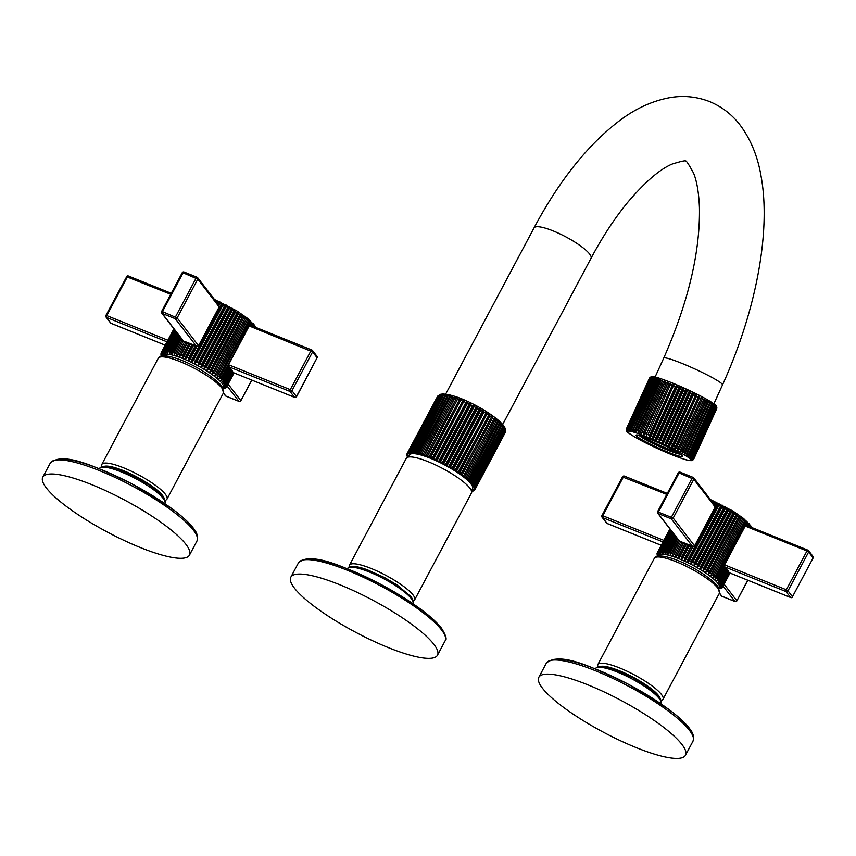 <?xml version="1.0" encoding="UTF-8"?>
<svg xmlns="http://www.w3.org/2000/svg" width="856" height="856" viewBox="0 0 856 856"><rect width="100%" height="100%" fill="white"/><g stroke="black" fill="none" stroke-linecap="round" stroke-linejoin="round"><path stroke-width="1.28" d="M650.271 439.246A25.509 2.408 -155.5 0 0 636.051 435.158A25.509 2.408 -155.5 0 0 668.236 452.225A25.509 2.408 24.5 0 0 682.457 456.323A25.509 2.408 24.5 0 0 650.271 439.246M688.502 454.45L686.405 455.595L710.865 401.967L711.379 404.3L688.502 454.45A36.915 3.488 24.5 0 1 689.337 454.996L688.063 456.655L690.139 455.52A36.915 3.488 24.5 0 1 690.835 456.002L689.444 457.607L691.488 456.473A36.915 3.488 24.5 0 1 692.033 456.89L690.535 458.442L692.536 457.297A36.915 3.488 24.5 0 1 692.932 457.66L691.327 459.148L693.264 457.992A36.915 3.488 24.5 0 1 693.51 458.292L691.808 459.726L693.681 458.559A36.915 3.488 24.5 0 1 693.767 458.784L691.98 460.164L693.777 458.976A36.915 3.488 24.5 0 1 693.756 459.051L693.36 459.661M686.587 453.284L684.49 454.44L708.95 400.801L709.463 403.133L686.587 453.284A36.915 3.488 24.5 0 1 687.561 453.873M684.426 452.032L682.328 453.188L706.788 399.559L707.302 401.881L684.426 452.032A36.915 3.488 24.5 0 1 685.517 452.653M682.029 450.684L679.953 451.872L680.723 449.978L704.413 398.243L704.905 400.533L682.029 450.684A36.915 3.488 24.5 0 1 683.238 451.358M679.418 449.282L677.374 450.502L678.016 448.544L701.834 396.863L702.295 399.131L679.418 449.282A36.915 3.488 24.5 0 1 680.723 449.978M676.625 447.816L674.624 449.068L675.138 447.057L699.085 395.44L699.502 397.666L676.625 447.816A36.915 3.488 24.5 0 1 678.016 448.544M673.672 446.318L671.725 447.613L672.12 445.548L696.185 393.974L696.549 396.168L673.672 446.318A36.915 3.488 24.5 0 1 675.138 447.057M670.59 444.799L668.707 446.126L668.985 444.018L691.851 393.867L693.167 392.497L693.467 394.648L670.59 444.799A36.915 3.488 24.5 0 1 672.12 445.548M667.413 443.258L665.604 444.639L665.765 442.477L688.631 392.326L690.064 391.01L690.278 393.107L667.413 443.258A36.915 3.488 24.5 0 1 668.985 444.018M664.16 441.728L662.437 443.151L662.48 440.958L685.356 390.807L686.897 389.523L687.036 391.577L664.16 441.728A36.915 3.488 24.5 0 1 665.765 442.477M660.864 440.219L659.238 441.696L659.184 439.46L682.061 389.309L683.698 388.068L683.741 390.069L660.864 440.219A36.915 3.488 24.5 0 1 662.48 440.958M657.568 438.743L656.038 440.273L655.899 438.005L678.776 387.854L680.499 386.645L680.445 388.592L657.568 438.743A36.915 3.488 24.5 0 1 659.184 439.46M654.294 437.32L652.882 438.903L652.647 436.614L675.523 386.463L677.342 385.275L677.171 387.158L654.294 437.32A36.915 3.488 24.5 0 1 655.899 438.005M651.084 435.95L649.779 437.598L649.479 435.276L672.345 385.125L674.239 383.97L651.084 435.95A36.915 3.488 24.5 0 1 652.647 436.614M647.949 434.655L671.232 382.728L647.949 434.655A36.915 3.488 24.5 0 1 649.479 435.276M691.477 460.614L693.702 459.126M693.542 459.244L691.83 460.464M711.379 404.3A36.915 3.488 24.5 0 1 712.213 404.845L689.337 454.996M712.213 404.845L712.524 403.026L713.016 405.37L690.139 455.52M679.953 451.872L704.413 398.243M677.374 450.502L701.834 396.863M674.624 449.068L699.085 395.44M671.725 447.613L696.185 393.974M668.707 446.126L693.167 392.497M665.604 444.639L690.064 391.01M662.437 443.151L686.897 389.523M659.238 441.696L683.698 388.068M656.038 440.273L680.499 386.645M652.882 438.903L677.342 385.275M649.779 437.598L674.239 383.97M651.373 376.843L649.661 378.063A36.915 3.488 24.5 0 1 649.897 377.988L651.833 376.694L650.218 377.945A36.915 3.488 24.5 0 1 650.603 377.945L652.593 376.683L651.084 377.978A36.915 3.488 24.5 0 1 651.619 378.042L653.663 376.822L652.261 378.159A36.915 3.488 24.5 0 1 652.946 378.299L655.022 377.1L653.727 378.48A36.915 3.488 24.5 0 1 654.562 378.694L656.648 377.528L655.482 378.951A36.915 3.488 24.5 0 1 656.445 379.24L658.542 378.085L657.504 379.572A36.915 3.488 24.5 0 1 658.585 379.925L660.682 378.78L659.773 380.321A36.915 3.488 24.5 0 1 660.971 380.738L663.047 379.604L662.266 381.198A36.915 3.488 24.5 0 1 663.561 381.669L665.604 380.535L664.952 382.193A36.915 3.488 24.5 0 1 666.332 382.718L668.343 381.583L667.819 383.295A36.915 3.488 24.5 0 1 669.274 383.873L646.398 434.024L646.772 436.357M669.274 383.873L671.232 382.728M667.819 383.295L643.883 435.212L643.466 432.869L666.332 382.718M664.952 382.193L641.144 434.174L640.684 431.82L663.561 381.669M662.266 381.198L638.587 433.232L638.095 430.889L660.971 380.738M659.773 380.321L636.222 432.408L635.719 430.076L658.585 379.925M657.504 379.572L634.082 431.713L633.568 429.391L656.445 379.24M655.482 378.951L632.188 431.156L631.685 428.845L654.562 378.694M653.727 378.48L630.861 428.631L630.562 430.729L630.07 428.449L652.946 378.299M652.261 378.159L629.385 428.31L629.203 430.45L628.753 428.193L651.619 378.042M651.084 377.978L628.208 428.128L628.133 430.311L627.726 428.096L650.603 377.945M650.218 377.945L627.341 428.096L627.373 430.322L627.02 428.139L649.897 377.988M649.661 378.063L626.795 428.214L626.913 430.482L626.635 428.342L650.271 377.282M626.849 431.082L626.581 428.417A36.915 3.488 24.5 0 1 626.635 428.342M626.774 430.782L626.571 428.685M650.528 377.1L651.758 376.704C653.845 376.854 653.492 375.656 671.66 382.696L700.197 395.804C712.096 402.331 717.478 405.798 716.322 406.172L716.814 407.392M643.883 435.212L668.343 381.583M641.144 434.174L665.604 380.535M713.016 405.37A36.915 3.488 24.5 0 1 713.711 405.851L713.904 403.968L714.364 406.322L691.488 456.473M714.364 406.322A36.915 3.488 24.5 0 1 714.91 406.739L714.995 404.802L715.402 407.146L692.536 457.297M715.402 407.146A36.915 3.488 24.5 0 1 715.809 407.51L715.787 405.519L716.14 407.841L693.264 457.992M716.14 407.841A36.915 3.488 24.5 0 1 716.386 408.141L716.269 406.097L716.558 408.408L693.681 458.559M716.558 408.408A36.915 3.488 24.5 0 1 716.643 408.633L716.44 406.536M716.847 407.724L693.777 458.976M472.876 484.475L503.317 427.24L503.542 425.56L503.852 427.936L473.411 485.181L472.876 484.475A38.392 8.399 -152 0 0 472.234 483.726L471.549 482.966A38.392 8.399 -152 0 0 470.757 482.153L469.933 481.34A38.392 8.399 -152 0 0 468.992 480.484L468.029 479.628A38.392 8.399 -152 0 0 466.959 478.729L465.867 477.841A38.392 8.399 -152 0 0 464.669 476.91L463.471 476A38.392 8.399 -152 0 0 462.154 475.037L460.849 474.106A38.392 8.399 -152 0 0 459.437 473.143L458.046 472.202A38.392 8.399 -152 0 0 456.537 471.228L455.06 470.286A38.392 8.399 -152 0 0 453.498 469.323L451.957 468.393A38.392 8.399 -152 0 0 450.32 467.44L448.737 466.531A38.392 8.399 -152 0 0 447.067 465.6L445.441 464.722A38.392 8.399 -152 0 0 443.74 463.813L442.103 462.968A38.392 8.399 -152 0 0 440.401 462.112L438.754 461.309A38.392 8.399 -152 0 0 437.052 460.507L435.426 459.758A38.392 8.399 -152 0 0 433.746 459.009L432.152 458.313A38.392 8.399 -152 0 0 430.515 457.628L428.963 456.997A38.392 8.399 -152 0 0 427.379 456.387L425.892 455.831A38.392 8.399 -152 0 0 424.373 455.296L422.96 454.814A38.392 8.399 -152 0 0 421.526 454.365L420.2 453.969A38.392 8.399 -152 0 0 418.873 453.594L417.642 453.284A38.392 8.399 -152 0 0 416.423 453.006L415.31 452.781A38.392 8.399 -152 0 0 414.208 452.599L413.223 452.471A38.392 8.399 -152 0 0 412.26 452.375L411.394 452.332A38.392 8.399 -152 0 0 410.58 452.343L411.105 452.92L409.864 452.396A38.392 8.399 -152 0 0 409.189 452.492L409.821 453.113L408.622 452.642A38.392 8.399 -152 0 0 408.109 452.835L408.847 453.487L407.702 453.07A38.392 8.399 -152 0 0 407.349 453.359L408.184 454.044L407.092 453.669L437.887 395.932M407.702 453.07L438.122 395.643L407.349 453.359M440.166 394.595L438.55 395.59L408.109 452.835M408.622 452.642L439.064 395.397L441.14 394.22L439.631 395.247L409.189 452.492M439.385 394.734L440.68 394.274M409.864 452.396L440.294 395.151L442.317 394.028C459.426 394.038 494.939 414.4 503.521 425.528L505.211 428.332M440.786 394.252L442.413 394.028L441.011 395.098L410.58 452.343M411.394 452.332L441.835 395.098L443.975 394.017L442.691 395.13L412.26 452.375M413.223 452.471L443.654 395.226L445.815 394.188L414.208 452.599M415.31 452.781L445.741 395.547L447.902 394.541L416.423 453.006M417.642 453.284L448.073 396.039L450.224 395.076L418.873 453.594M420.2 453.969L450.641 396.724L452.749 395.772L421.526 454.365M422.96 454.814L453.391 397.569L455.478 396.638L424.373 455.296M425.892 455.831L456.323 398.586L458.356 397.666L427.379 456.387M428.963 456.997L459.405 399.763L461.373 398.832L430.515 457.628M432.152 458.313L462.593 401.068L464.498 400.137L433.746 459.009M435.426 459.758L465.867 402.513L467.697 401.571L467.494 403.262L437.052 460.507M438.754 461.309L469.195 404.075L470.928 403.112L470.832 404.867L440.401 462.112M442.103 462.968L472.544 405.733L474.181 404.738L474.181 406.579L443.74 463.813M445.441 464.722L475.883 407.477L477.413 406.45L477.498 408.355L447.067 465.6M448.737 466.531L479.167 409.286L480.601 408.226L480.762 410.195L450.32 467.44M451.957 468.393L482.388 411.148L483.704 410.045L483.929 412.078L453.498 469.323M455.06 470.286L486.69 411.897L486.978 413.983L456.537 471.228M458.046 472.202L489.546 413.748L489.878 415.898L459.437 473.143M460.849 474.106L492.232 415.599L492.596 417.792L462.154 475.037M463.471 476L494.725 417.418L495.11 419.665L464.669 476.91M465.867 477.841L497.004 419.205L497.4 421.484L466.959 478.729M468.029 479.628L499.037 420.927L499.433 423.239L468.992 480.484M469.933 481.34L500.814 422.564L501.199 424.908L470.757 482.153M471.549 482.966L502.322 424.116L502.675 426.481L472.234 483.726M407.092 453.669A38.392 8.399 -152 0 0 407.017 453.798A38.392 8.399 -152 0 0 406.91 454.055L407.83 454.761L406.814 454.461A38.392 8.399 -152 0 0 406.793 454.921L407.798 455.638L406.857 455.413A38.392 8.399 -152 0 0 407.007 455.959L408.087 456.687L407.231 456.515A38.392 8.399 -152 0 0 407.552 457.147L407.702 457.232M471.538 491.066L471.966 491.248A38.392 8.399 -152 0 0 472.63 491.151L471.998 490.531L473.197 491.012A38.392 8.399 -152 0 0 473.71 490.809L472.972 490.156L474.128 490.584A38.392 8.399 -152 0 0 474.481 490.295L473.635 489.611L474.738 489.974A38.392 8.399 -152 0 0 474.812 489.846A38.392 8.399 -152 0 0 474.92 489.589L473.989 488.883L475.016 489.183A38.392 8.399 -152 0 0 475.037 488.723L474.021 488.006L474.973 488.241A38.392 8.399 -152 0 0 474.812 487.685L473.732 486.957L474.588 487.128A38.392 8.399 -152 0 0 474.278 486.508L473.133 485.78L473.892 485.866A38.392 8.399 -152 0 0 473.411 485.181M471.421 490.713L472.523 488.637A35.802 7.832 -152 0 0 470.982 483.95A35.802 7.832 28 0 0 437.448 461.331A35.802 7.832 28 0 0 409.296 455.018L408.194 457.093M505.586 431.627L474.92 489.589M505.661 429.958L505.457 431.948L475.016 489.183M505.703 430.268L475.037 488.723M505.34 429.102L505.404 430.996L474.973 488.241M474.588 487.128L505.029 429.883L505.051 428.064L505.254 430.45L474.812 487.685M505.243 428.417L505.639 429.755M473.892 485.866L504.334 428.631L504.452 426.877L504.708 429.263L474.278 486.508M455.478 396.638L424.159 455.531M458.356 397.666L427.048 456.558M461.373 398.832L430.054 457.725M464.498 400.137L433.179 459.041M467.697 401.571L436.378 460.464M470.928 403.112L439.62 462.005M474.181 404.738L442.862 463.642M477.413 406.45L446.104 465.354M480.601 408.226L449.282 467.119M483.704 410.045L452.385 468.938M486.69 411.897L455.381 470.789M489.546 413.748L458.228 472.651M492.232 415.599L460.913 474.492M494.725 417.418L463.406 476.321M471.474 492.97A36.915 8.079 -152 0 0 469.88 488.145A36.915 8.079 -152 0 0 435.319 464.819A36.915 8.079 -152 0 0 406.29 458.313L349.473 565.163A36.915 8.079 28 0 1 378.502 571.68A36.915 8.079 28 0 1 413.074 594.995A36.915 8.079 28 0 1 414.657 599.821L471.474 492.97M294.389 588.061A83.053 18.179 -152 0 0 372.167 640.534A83.053 18.179 -152 0 0 437.48 655.193A83.053 18.179 -152 0 0 433.896 644.343A83.053 18.179 28 0 0 356.117 591.87A83.053 18.179 28 0 0 290.815 577.212A83.053 18.179 28 0 0 294.389 588.061M716.643 408.633L693.767 458.784M716.386 408.141L693.51 458.292M715.809 407.51L692.932 457.66M714.91 406.739L692.033 456.89M713.711 405.851L690.835 456.002M639.175 435.351A22.887 2.161 -155.5 0 0 639.218 435.404A22.887 2.161 -155.5 0 0 643.37 438.411A22.887 2.161 -155.5 0 0 647.264 440.605A22.887 2.161 -155.5 0 0 657.215 445.559A22.887 2.161 -155.5 0 0 662.683 448.03A22.887 2.161 -155.5 0 0 672.613 452.032A22.887 2.161 -155.5 0 0 676.465 453.327A22.887 2.161 -155.5 0 0 680.263 454.087M641.037 435.875A20.672 1.947 -155.5 0 0 667.145 449.657A20.672 1.947 24.5 0 0 678.637 453.027M643.252 436.603A20.672 1.947 -155.5 0 0 667.594 448.662A20.672 1.947 24.5 0 0 676.636 451.829M710.94 501.584L712.855 500.642L712.545 502.269A36.915 8.079 28 0 1 714.097 502.964L715.916 502.023L715.723 503.713A36.915 8.079 28 0 1 717.296 504.462L719.029 503.499L718.933 505.265A36.915 8.079 28 0 1 720.517 506.057L722.154 505.061L722.154 506.902A36.915 8.079 28 0 1 723.716 507.736L725.257 506.709L725.342 508.614A36.915 8.079 28 0 1 726.883 509.481L728.317 508.411L728.477 510.379A36.915 8.079 28 0 1 729.986 511.267L731.292 510.165L731.527 512.198A36.915 8.079 28 0 1 732.971 513.086L734.17 511.931L734.448 514.028A36.915 8.079 28 0 1 735.839 514.927L736.909 513.718L737.241 515.868A36.915 8.079 28 0 1 738.546 516.767L739.488 515.494L739.852 517.687A36.915 8.079 28 0 1 741.061 518.576L741.885 517.249L742.27 519.485A36.915 8.079 28 0 1 743.372 520.352L744.067 518.961L744.463 521.24A36.915 8.079 28 0 1 745.458 522.074L746.025 520.609L746.421 522.92A36.915 8.079 28 0 1 747.277 523.722L747.737 522.181L748.112 524.525A36.915 8.079 28 0 1 748.84 525.284L749.182 523.669L749.524 526.033A36.915 8.079 28 0 1 750.124 526.74L750.348 525.06L750.659 527.435M712.213 501.841L712.855 500.642M713.679 503.745L714.097 502.964M714.46 504.762L715.916 502.023M714.878 505.297L715.723 503.713M722.239 587.676L720.527 588.65L722.496 587.355A36.915 8.079 -152 0 0 722.571 587.248A36.915 8.079 -152 0 0 722.667 587.013L720.859 587.954L722.764 586.606A36.915 8.079 -152 0 0 722.785 586.178L720.891 587.109L722.721 585.686A36.915 8.079 -152 0 0 722.582 585.183L720.624 586.114L722.357 584.616A36.915 8.079 -152 0 0 722.057 584.049L720.035 584.969L721.683 583.407A36.915 8.079 -152 0 0 721.234 582.765L719.158 583.706L720.698 582.069A36.915 8.079 -152 0 0 720.11 581.374L717.991 582.315L719.425 580.614A36.915 8.079 -152 0 0 718.687 579.865L716.547 580.828L717.863 579.052A36.915 8.079 -152 0 0 716.996 578.26L714.846 579.255L716.033 577.404A36.915 8.079 -152 0 0 715.038 576.57L712.888 577.597L713.947 575.692A36.915 8.079 -152 0 0 712.845 574.825L710.694 575.885L711.636 573.916A36.915 8.079 -152 0 0 710.427 573.028L708.308 574.141L709.121 572.097A36.915 8.079 -152 0 0 707.816 571.198L705.729 572.364L706.414 570.267A36.915 8.079 -152 0 0 705.034 569.358L702.99 570.577L703.557 568.427A36.915 8.079 -152 0 0 702.102 567.528L700.112 568.801L700.561 566.597A36.915 8.079 -152 0 0 699.052 565.72L697.137 567.057L697.469 564.81A36.915 8.079 -152 0 0 695.917 563.943L694.077 565.356L694.302 563.066A36.915 8.079 -152 0 0 692.729 562.232L690.974 563.708L691.092 561.386A36.915 8.079 -152 0 0 689.508 560.594L687.85 562.146L687.871 559.792A36.915 8.079 -152 0 0 686.298 559.054L692.911 546.61L694.591 545.861L715.22 507.062L714.856 505.34M687.871 559.792L717.296 504.462M686.298 559.054L684.736 560.659L692.675 546.631L671.265 518.832A1.477 1.295 -37.6 0 0 673.18 518.062L657.686 511.813M684.736 560.659L684.672 558.294A36.915 8.079 -152 0 0 683.12 557.609L681.665 559.289L681.526 556.914A36.915 8.079 -152 0 0 680.006 556.282L678.669 558.037L678.455 555.651A36.915 8.079 -152 0 0 676.989 555.084L675.769 556.914L675.502 554.528A36.915 8.079 -152 0 0 674.1 554.035L680.691 541.634A36.915 8.079 28 0 1 682.093 542.126L683.58 542.683A36.915 8.079 28 0 1 685.046 543.25L686.598 543.881A36.915 8.079 28 0 1 688.117 544.512L689.711 545.197A36.915 8.079 28 0 1 691.263 545.893L692.215 546.61M680.477 541.869L679.3 541.12L672.688 553.554A36.915 8.079 -152 0 0 671.361 553.137L670.387 555.095L670.034 552.741L677.449 538.788M680.006 556.282L686.598 543.881M681.526 556.914L688.117 544.512M681.665 559.289L689.144 545.229M683.12 557.609L689.711 545.197M684.672 558.294L691.263 545.893M673.009 555.929L672.688 553.554M670.034 552.741A36.915 8.079 -152 0 0 668.803 552.398L667.958 554.421L667.573 552.088L675.791 536.637M667.573 552.088A36.915 8.079 -152 0 0 666.45 551.831L665.733 553.918L665.337 551.606L674.314 534.711M665.337 551.606A36.915 8.079 -152 0 0 664.32 551.435L663.721 553.575L663.325 551.307L673.03 533.053M663.325 551.307A36.915 8.079 -152 0 0 662.437 551.221L661.966 553.415L661.581 551.178L671.96 531.662M661.581 551.178A36.915 8.079 -152 0 0 660.821 551.189L660.457 553.425L660.104 551.232L671.104 530.549M660.104 551.232A36.915 8.079 -152 0 0 659.484 551.328L659.238 553.607L658.917 551.467L670.473 529.736M658.917 551.467A36.915 8.079 -152 0 0 658.446 551.649L658.307 553.96L658.029 551.885L670.077 529.222M658.029 551.885A36.915 8.079 -152 0 0 657.708 552.152L657.665 554.495L657.451 552.473L669.927 529.008L657.387 552.591A36.915 8.079 -152 0 0 657.28 552.826L657.387 552.591A36.915 8.079 -152 0 1 657.451 552.473M657.28 552.826L657.322 555.18L657.183 553.233M657.312 556.507L657.044 553.543M657.29 556.036L657.226 554.142M687.85 562.146L719.029 503.499M689.508 560.594L718.933 505.265M691.092 561.386L720.517 506.057M690.974 563.708L722.154 505.061M692.729 562.232L722.154 506.902M694.302 563.066L723.716 507.736M694.077 565.356L725.257 506.709M695.917 563.943L725.342 508.614M697.469 564.81L726.883 509.481M697.137 567.057L728.317 508.411M699.052 565.72L728.477 510.379M700.561 566.597L729.986 511.267M700.112 568.801L731.292 510.165M702.102 567.528L731.527 512.198M703.557 568.427L732.971 513.086M702.99 570.577L734.17 511.931M705.034 569.358L734.448 514.028M706.414 570.267L735.839 514.927M705.729 572.364L736.909 513.718M707.816 571.198L737.241 515.868M709.121 572.097L738.546 516.767M708.308 574.141L739.488 515.494M710.427 573.028L739.852 517.687M711.636 573.916L741.061 518.576M710.694 575.885L741.885 517.249M712.845 574.825L742.27 519.485M713.947 575.692L743.372 520.352M715.038 576.57L744.463 521.24M716.033 577.404L745.458 522.074M716.996 578.26L746.421 522.92M807.775 550.151L746.304 525.349L745.202 526.066L806.951 550.975L786.322 589.773L724.572 564.864L724.476 566.619L717.863 579.052M813.061 556.496A1.477 1.295 142.4 0 1 813.136 557.898L813.2 558.091A1.477 1.477 0 0 0 813.061 556.496L808.556 550.633A1.477 1.477 0 0 0 807.936 550.173A1.477 0.631 112 0 0 806.951 550.975L808.62 552.034A1.477 1.295 142.4 0 0 808.064 550.269A1.477 0.631 112 0 0 807.936 550.173L746.411 525.349L747.277 523.722M724.572 564.864L745.202 526.066M748.39 526.14L748.84 525.284M747.448 525.766L748.112 524.525M751.097 528.077L751.226 526.322L751.675 527.467M710.437 499.54L733.185 511.214L743.543 518.458L751.226 526.322M667.273 493.463L624.527 476.214A1.477 0.631 112 0 0 624.409 476.118A1.477 0.631 112 0 0 623.425 476.931L602.795 515.729L601.982 515.783M657.708 552.152L669.97 529.083M658.446 551.649L670.259 529.436M659.484 551.328L670.772 530.11M660.821 551.189L671.511 531.073M662.437 551.221L672.484 532.336M664.32 551.435L673.661 533.866M666.45 551.831L675.042 535.663M668.803 552.398L676.615 537.696M671.361 553.137L678.359 539.965M692.975 477.38L680.231 472.245A1.477 0.631 112 0 0 680.103 472.138A1.477 0.631 112 0 0 679.118 472.951L693.809 479.264A1.477 1.295 142.4 0 0 693.253 477.498A1.477 0.631 112 0 0 693.125 477.391A1.477 0.631 112 0 0 692.14 478.204L671.511 517.003A1.477 0.631 -68 0 0 671.265 518.832L658.243 513.579A1.477 1.295 142.4 0 1 657.75 513.215L679.3 541.12M679.653 541.377L658.243 513.579A1.477 0.631 -68 0 1 658.499 511.749L679.118 472.951L678.252 472.822L657.622 511.62A1.477 1.477 0 0 0 657.75 513.215M674.1 554.035L680.691 541.634M675.502 554.528L682.093 542.126M675.769 556.914L683.249 542.854M676.989 555.084L683.58 542.683M678.455 555.651L685.046 543.25M678.669 558.037L686.148 543.977M721.501 588.179L722.143 587.858M727.14 569.946L727.825 570.363A36.915 8.079 28 0 1 728.274 571.005L721.683 583.407M721.234 582.765L727.825 570.363M724.304 566.929L725.289 567.464A36.915 8.079 28 0 1 726.016 568.213L719.425 580.614M728.114 571.294L728.659 571.637A36.915 8.079 28 0 1 728.948 572.215L722.357 584.616M725.867 568.491L726.701 568.973A36.915 8.079 28 0 1 727.29 569.668L720.698 582.069M718.687 579.865L725.289 567.464M720.11 581.374L726.701 568.973M728.831 572.546L790.591 597.467L786.076 591.603A1.477 0.631 -68 0 1 786.322 589.773L787.991 590.833A1.477 1.295 -37.6 0 1 786.076 591.603L724.411 566.726M722.582 585.183L729.194 572.739L790.719 597.563A1.477 0.631 112 0 0 790.965 597.552M722.721 585.686L729.526 572.878M722.785 586.178L729.793 572.985M722.764 586.606L729.975 573.06M661.185 701.01L663.015 699.256A36.915 8.079 -152 0 0 661.421 694.43A36.915 8.079 -152 0 0 626.849 671.104A36.915 8.079 -152 0 0 597.83 664.588L654.305 558.38A36.915 8.079 28 0 1 683.334 564.885A36.915 8.079 28 0 1 717.895 588.211A36.915 8.079 28 0 1 719.489 593.037L721.865 596.193A1.477 1.295 142.4 0 1 721.373 595.819A1.477 1.477 0 0 0 721.993 596.29A1.477 0.631 112 0 0 722.154 596.3M723.138 586.178L734.887 601.447A1.477 0.631 112 0 0 735.015 601.543L721.993 596.29A1.477 0.631 112 0 1 721.865 596.193L734.887 601.447A1.477 1.295 -37.6 0 0 736.802 600.677L724.155 584.252M736.642 600.923L736.866 600.869A1.477 1.477 0 0 1 735.015 601.543A1.477 0.631 112 0 0 735.261 601.533M790.591 597.467A1.477 0.631 112 0 0 790.719 597.563A1.477 1.477 0 0 0 792.57 596.889L787.991 590.833L808.62 552.034L813.136 557.898L792.506 596.696A1.477 1.295 -37.6 0 1 790.591 597.467M722.057 584.049L728.659 571.637M663.036 541.966L602.549 517.559L607.065 523.423A1.477 0.631 112 0 0 607.182 523.519A1.477 0.631 112 0 0 607.343 523.53M661.26 545.293L607.065 523.423A1.477 1.295 142.4 0 1 606.572 523.048A1.477 1.477 0 0 0 607.182 523.519L661.239 545.326M663.882 540.371L602.795 515.729A1.477 0.631 -68 0 0 602.549 517.559A1.477 1.295 142.4 0 1 602.057 517.185L606.572 523.048M542.404 688.128A83.053 18.179 -152 0 0 620.183 740.601A83.053 18.179 -152 0 0 685.485 755.26A83.053 18.179 -152 0 0 681.911 744.41A83.053 18.179 28 0 0 604.133 691.937A83.053 18.179 28 0 0 538.831 677.278A83.053 18.179 28 0 0 542.404 688.128M254.05 326.692L254.318 324.927L254.628 327.302M255.077 327.944L255.195 326.2L255.644 327.334M214.407 299.407L237.123 311.06L247.48 318.293L255.195 326.2M223.437 392.947L225.845 396.06A1.477 1.295 142.4 0 1 225.353 395.686A1.477 1.477 0 0 0 225.963 396.157A1.477 0.631 112 0 0 226.123 396.178M225.481 388.046L226.112 387.725M226.219 387.554L224.497 388.517L226.476 387.233A36.915 8.079 -152 0 0 226.54 387.115A36.915 8.079 -152 0 0 226.647 386.88L224.839 387.832L226.744 386.473L233.945 372.927M226.647 386.88L234.041 372.97L226.476 387.233M226.744 386.473A36.915 8.079 -152 0 0 226.754 386.045L224.871 386.976L226.69 385.553L233.506 372.745M226.69 385.553A36.915 8.079 -152 0 0 226.551 385.05L224.593 385.981L226.326 384.494L232.918 372.082A36.915 8.079 28 0 0 232.629 371.515L232.094 371.172M226.326 384.494A36.915 8.079 -152 0 0 226.038 383.916L224.015 384.836L225.652 383.285L232.244 370.873A36.915 8.079 28 0 0 231.805 370.231L231.12 369.824M225.652 383.285A36.915 8.079 -152 0 0 225.203 382.643L223.138 383.574L231.27 369.535A36.915 8.079 28 0 0 230.671 368.84L229.847 368.358M214.92 301.451L216.825 300.52L216.514 302.136A36.915 8.079 28 0 1 218.066 302.831L219.896 301.89L219.692 303.58A36.915 8.079 28 0 1 221.265 304.329L222.999 303.366L222.902 305.132A36.915 8.079 28 0 1 224.486 305.924L226.123 304.939L226.123 306.769A36.915 8.079 28 0 1 227.696 307.604L229.226 306.576L229.312 308.481A36.915 8.079 28 0 1 230.863 309.348L232.286 308.278L232.447 310.257A36.915 8.079 28 0 1 233.956 311.135L235.272 310.033L235.496 312.065A36.915 8.079 28 0 1 236.952 312.964L238.139 311.809L238.428 313.895A36.915 8.079 28 0 1 239.808 314.794L240.878 313.585L241.21 315.736A36.915 8.079 28 0 1 242.516 316.634L243.457 315.361L243.821 317.565A36.915 8.079 28 0 1 245.03 318.443L245.854 317.116L246.239 319.352A36.915 8.079 28 0 1 247.341 320.219L248.037 318.828L248.433 321.107A36.915 8.079 28 0 1 249.428 321.942L249.995 320.476L250.391 322.787A36.915 8.079 28 0 1 251.257 323.589L251.707 322.059L252.081 324.392A36.915 8.079 28 0 1 252.82 325.152L253.151 323.547L253.504 325.901A36.915 8.079 28 0 1 254.093 326.607M252.359 326.008L252.82 325.152M251.429 325.633L252.081 324.392M311.755 350.018L250.273 325.216L251.257 323.589M317.041 356.364A1.477 1.295 142.4 0 1 317.105 357.765L317.169 357.958A1.477 1.477 0 0 0 317.041 356.364L312.526 350.511A1.477 1.477 0 0 0 311.905 350.04L250.391 325.216L249.182 325.933L312.601 351.902A1.477 1.295 142.4 0 0 312.033 350.136A1.477 0.631 112 0 0 311.905 350.04A1.477 0.631 112 0 0 310.921 350.853L290.302 389.651L228.552 364.731L228.445 366.486L221.832 378.93A36.915 8.079 -152 0 0 220.966 378.127L250.391 322.787M228.552 364.731L249.182 325.933M226.551 385.05L233.26 372.606M226.754 386.045L233.763 372.852M240.622 400.79L240.846 400.736A1.477 1.477 0 0 1 238.984 401.411A1.477 0.631 112 0 1 238.867 401.314L225.845 396.06A1.477 0.631 112 0 0 225.963 396.157L238.984 401.411A1.477 0.631 112 0 0 239.231 401.4M227.108 386.045L238.867 401.314A1.477 1.295 -37.6 0 0 240.782 400.544L228.135 384.119M232.757 372.392L294.689 397.43A1.477 0.631 112 0 0 294.935 397.43M229.258 367.331A36.915 8.079 28 0 1 229.986 368.08L223.395 380.481A36.915 8.079 -152 0 0 222.667 379.732L229.258 367.331L228.285 366.796M224.668 381.937A36.915 8.079 -152 0 0 224.079 381.241L221.971 382.183L223.395 380.481M224.079 381.241L230.671 368.84M225.203 382.643L231.805 370.231M226.038 383.916L232.629 371.515M222.667 379.732L220.527 380.695L221.832 378.93M220.966 378.127L218.815 379.122L249.428 321.942M220.003 377.282A36.915 8.079 -152 0 0 219.018 376.437L216.857 377.464L247.341 320.219M217.927 375.559A36.915 8.079 -152 0 0 216.814 374.693L214.674 375.763L215.616 373.783L245.03 318.443M215.616 373.783A36.915 8.079 -152 0 0 214.407 372.895L212.277 374.008L213.091 371.964L242.516 316.634M213.091 371.964A36.915 8.079 -152 0 0 211.785 371.065L209.699 372.232L210.394 370.134L239.808 314.794M210.394 370.134A36.915 8.079 -152 0 0 209.003 369.236L206.959 370.445L207.526 368.294L236.952 312.964M207.526 368.294A36.915 8.079 -152 0 0 206.071 367.395L204.081 368.679L204.531 366.475L233.956 311.135M204.531 366.475A36.915 8.079 -152 0 0 203.022 365.587L201.107 366.924L201.438 364.677L230.863 309.348M201.438 364.677A36.915 8.079 -152 0 0 199.897 363.821L198.046 365.223L198.271 362.933L227.696 307.604M198.271 362.933A36.915 8.079 -152 0 0 196.698 362.109L194.943 363.575L195.061 361.264L224.486 305.924M195.061 361.264A36.915 8.079 -152 0 0 193.477 360.462L191.819 362.013L191.84 359.67L221.265 304.329M191.84 359.67A36.915 8.079 -152 0 0 190.267 358.921L188.716 360.536L188.641 358.172L195.243 345.77L196.655 346.498L198.56 345.728L219.19 306.93L218.826 305.207M188.641 358.172A36.915 8.079 -152 0 0 187.09 357.476L185.645 359.156L185.495 356.781L192.086 344.38L193.681 345.075A36.915 8.079 28 0 1 195.243 345.77M185.495 356.781A36.915 8.079 -152 0 0 183.976 356.15L182.649 357.904L182.424 355.518L189.026 343.117L190.578 343.748A36.915 8.079 28 0 1 192.086 344.38M182.424 355.518A36.915 8.079 -152 0 0 180.958 354.951L179.749 356.781L179.471 354.395L186.062 341.993L187.56 342.55A36.915 8.079 28 0 1 189.026 343.117M179.471 354.395A36.915 8.079 -152 0 0 178.069 353.903L176.978 355.796L176.657 353.421L183.27 340.988L161.731 313.082A1.477 1.295 142.4 0 0 162.223 313.446A1.477 0.631 -68 0 1 162.469 311.616L161.656 311.68M176.657 353.421A36.915 8.079 -152 0 0 175.33 353.004L174.367 354.962L174.003 352.608L181.429 338.655M174.003 352.608A36.915 8.079 -152 0 0 172.773 352.265L171.928 354.298L171.553 351.955L179.771 336.504M171.553 351.955A36.915 8.079 -152 0 0 170.419 351.698L169.702 353.785L169.306 351.474L178.283 334.578M169.306 351.474A36.915 8.079 -152 0 0 168.29 351.302L167.701 353.442L167.305 351.174L177.01 332.92M167.305 351.174A36.915 8.079 -152 0 0 166.406 351.088L165.936 353.282L165.55 351.046L175.929 331.529M165.55 351.046A36.915 8.079 -152 0 0 164.791 351.056L164.438 353.293L164.074 351.11L175.073 330.416M164.074 351.11A36.915 8.079 -152 0 0 163.464 351.195L163.207 353.475L162.886 351.345L174.453 329.603M162.886 351.345A36.915 8.079 -152 0 0 162.415 351.527L162.276 353.838L161.998 351.752L174.057 329.089M161.998 351.752A36.915 8.079 -152 0 0 161.677 352.019L161.634 354.363L161.42 352.34L173.896 328.886L161.356 352.458A36.915 8.079 -152 0 0 161.249 352.693L161.356 352.458A36.915 8.079 -152 0 1 161.42 352.34M161.249 352.693L161.303 355.047L161.153 353.1M160.949 355.047L161.014 353.41M167.006 341.833L106.519 317.426L111.034 323.29A1.477 0.631 112 0 0 111.162 323.386A1.477 0.631 112 0 0 111.312 323.408M165.24 345.161L111.034 323.29A1.477 1.295 142.4 0 1 110.542 322.915A1.477 1.477 0 0 0 111.162 323.386L165.219 345.193M171.243 293.33L128.507 276.081A1.477 0.631 112 0 0 128.379 275.985A1.477 0.631 112 0 0 127.394 276.798L106.765 315.596L105.951 315.661M161.677 352.019L173.95 328.95M162.415 351.527L174.228 329.314M163.464 351.195L174.742 329.977M164.791 351.056L175.491 330.94M166.406 351.088L176.454 332.203M168.29 351.302L177.631 333.733M170.419 351.698L179.022 335.531M172.773 352.265L180.584 337.574M175.33 353.004L182.339 339.843M216.183 301.719L216.825 300.52M217.649 303.613L218.066 302.831M218.43 304.629L219.896 301.89M218.847 305.175L219.692 303.58M190.267 358.921L196.88 346.477M196.655 346.498L175.245 318.7A1.477 1.295 -37.6 0 0 177.16 317.929L162.469 311.616L183.098 272.818L197.79 279.131L177.16 317.929L198.56 345.728M188.716 360.536L196.185 346.477M176.978 355.796L184.671 341.501A36.915 8.079 28 0 1 186.062 341.993M184.457 341.737L183.27 340.988M178.069 353.903L184.671 341.501M179.749 356.781L187.218 342.721M180.958 354.951L187.56 342.55M182.649 357.904L190.118 343.845M183.976 356.15L190.578 343.748M185.645 359.156L193.114 345.107M187.09 357.476L193.681 345.075M196.944 277.248L184.201 272.112A1.477 0.631 112 0 0 184.083 272.015A1.477 0.631 112 0 0 183.098 272.818L182.221 272.69L161.591 311.488A1.477 1.477 0 0 0 161.731 313.082M219.19 306.93L197.79 279.131A1.477 1.295 142.4 0 0 197.222 277.365A1.477 0.631 112 0 0 197.105 277.269A1.477 0.631 112 0 0 196.12 278.072L175.491 316.87A1.477 0.631 -68 0 0 175.245 318.7L162.223 313.446L183.633 341.244M191.819 362.013L222.999 303.366M193.477 360.462L222.902 305.132M194.943 363.575L226.123 304.939M196.698 362.109L226.123 306.769M198.046 365.223L229.226 306.576M199.897 363.821L229.312 308.481M201.107 366.924L232.286 308.278M203.022 365.587L232.447 310.257M204.081 368.679L235.272 310.033M206.071 367.395L235.496 312.065M206.959 370.445L238.139 311.809M209.003 369.236L238.428 313.895M209.699 372.232L240.878 313.585M211.785 371.065L241.21 315.736M212.277 374.008L243.457 315.361M214.407 372.895L243.821 317.565M214.674 375.763L245.854 317.116M216.814 374.693L246.239 319.352M219.018 376.437L248.433 321.107M126.581 276.863L105.898 315.468A1.477 1.477 0 0 0 106.026 317.052A1.477 1.295 142.4 0 0 106.519 317.426A1.477 0.631 -68 0 1 106.765 315.596L167.851 340.239M232.811 372.424L294.56 397.334L290.045 391.481A1.477 0.631 -68 0 1 290.302 389.651L291.971 390.7A1.477 1.295 -37.6 0 1 290.045 391.481L228.392 366.593M316.977 358.011L296.54 396.756A1.477 1.477 0 0 1 294.689 397.43A1.477 0.631 112 0 1 294.56 397.334A1.477 1.295 -37.6 0 0 296.476 396.563L291.971 390.7L312.601 351.902L317.105 357.765L296.315 396.81M185.88 544.277A83.053 18.179 -152 0 0 108.102 491.804A83.053 18.179 -152 0 0 42.8 477.145A83.053 18.179 -152 0 0 46.374 487.995A83.053 18.179 28 0 0 124.152 540.468A83.053 18.179 28 0 0 189.465 555.127A83.053 18.179 28 0 0 185.88 544.277M647.04 436.913A34.7 3.274 24.5 0 1 688.395 457.5A34.7 3.274 24.5 0 1 671.468 454.568A34.7 3.274 24.5 0 1 630.112 433.981A34.7 3.274 24.5 0 1 647.04 436.913M709.463 403.133A36.915 3.488 24.5 0 1 710.437 403.722M707.302 401.881A36.915 3.488 24.5 0 1 708.394 402.502M704.905 400.533A36.915 3.488 24.5 0 1 706.104 401.207M702.295 399.131A36.915 3.488 24.5 0 1 703.6 399.827M699.502 397.666A36.915 3.488 24.5 0 1 700.893 398.393M696.549 396.168A36.915 3.488 24.5 0 1 698.015 396.906M693.467 394.648A36.915 3.488 24.5 0 1 694.997 395.397M690.278 393.107A36.915 3.488 24.5 0 1 691.851 393.867M687.036 391.577A36.915 3.488 24.5 0 1 688.631 392.326M683.741 390.069A36.915 3.488 24.5 0 1 685.356 390.807M680.445 388.592A36.915 3.488 24.5 0 1 682.061 389.309M677.171 387.158A36.915 3.488 24.5 0 1 678.776 387.854M673.95 385.799A36.915 3.488 24.5 0 1 675.523 386.463M670.826 384.505A36.915 3.488 24.5 0 1 672.345 385.125M644.942 433.446A36.915 3.488 24.5 0 1 646.398 434.024M642.075 432.344A36.915 3.488 24.5 0 1 643.466 432.869M639.389 431.349A36.915 3.488 24.5 0 1 640.684 431.82M636.896 430.472A36.915 3.488 24.5 0 1 638.095 430.889M634.628 429.723A36.915 3.488 24.5 0 1 635.719 430.076M632.616 429.102A36.915 3.488 24.5 0 1 633.568 429.391M630.861 428.631A36.915 3.488 24.5 0 1 631.685 428.845M629.385 428.31A36.915 3.488 24.5 0 1 630.07 428.449M628.208 428.128A36.915 3.488 24.5 0 1 628.753 428.193M626.56 428.492A36.915 3.488 24.5 0 1 626.581 428.417L649.458 378.266A36.915 3.488 24.5 0 1 649.511 378.181M649.437 378.341A36.915 3.488 24.5 0 1 649.458 378.266L649.854 377.656M716.654 408.826A36.915 3.488 24.5 0 1 716.622 408.901L693.756 459.051M671.746 382.75A34.7 3.274 24.5 0 1 714.963 404.877M713.872 403.829L722.496 384.922A32.303 3.05 -155.5 0 0 681.74 363.297A32.303 3.05 -155.5 0 0 663.721 358.108L655.097 377.025M445.634 394.156L534.005 227.942A32.303 7.073 28 0 1 553.115 230.895A32.303 7.073 28 0 1 591.036 258.266C602.399 236.984 614.49 218.505 627.309 202.829C644.803 182.189 659.751 169.263 672.174 164.052C682.339 160.917 686.78 160.083 685.506 161.538C685.485 159.376 688.171 163.229 693.553 173.083C696.816 180.991 698.774 192.418 699.427 207.377C700.262 251.867 688.352 302.104 663.721 358.108M440.294 395.151A38.392 8.399 -152 0 0 439.631 395.247M441.835 395.098A38.392 8.399 -152 0 0 441.011 395.098M443.654 395.226A38.392 8.399 -152 0 0 442.691 395.13M445.741 395.547A38.392 8.399 -152 0 0 444.649 395.354M448.073 396.039A38.392 8.399 -152 0 0 446.853 395.761M450.641 396.724A38.392 8.399 -152 0 0 449.304 396.349M453.391 397.569A38.392 8.399 -152 0 0 451.968 397.12M456.323 398.586A38.392 8.399 -152 0 0 454.814 398.051M459.405 399.763A38.392 8.399 -152 0 0 457.81 399.142M462.593 401.068A38.392 8.399 -152 0 0 460.945 400.383M465.867 402.513A38.392 8.399 -152 0 0 464.187 401.764M469.195 404.075A38.392 8.399 -152 0 0 467.494 403.262M472.544 405.733A38.392 8.399 -152 0 0 470.832 404.867M475.883 407.477A38.392 8.399 -152 0 0 474.181 406.579M479.167 409.286A38.392 8.399 -152 0 0 477.498 408.355M482.388 411.148A38.392 8.399 -152 0 0 480.762 410.195M485.502 413.052A38.392 8.399 -152 0 0 483.929 412.078M488.476 414.957A38.392 8.399 -152 0 0 486.978 413.983M491.291 416.872A38.392 8.399 -152 0 0 489.878 415.898M493.901 418.755A38.392 8.399 -152 0 0 492.596 417.792M496.309 420.596A38.392 8.399 -152 0 0 495.11 419.665M498.47 422.393A38.392 8.399 -152 0 0 497.4 421.484M500.364 424.105A38.392 8.399 -152 0 0 499.433 423.239M501.99 425.721A38.392 8.399 -152 0 0 501.199 424.908M503.317 427.24A38.392 8.399 -152 0 0 502.675 426.481M505.404 430.996A38.392 8.399 -152 0 0 505.254 430.45M505.029 429.883A38.392 8.399 -152 0 0 504.708 429.263M504.334 428.631A38.392 8.399 -152 0 0 503.852 427.936M413.009 603.18C413.812 602.1 413.17 599.97 411.073 596.771L397.163 585.033L384.569 577.565L367.245 569.743C356.278 565.805 349.73 565.356 347.622 568.405A37.054 8.111 28 0 1 377.154 575.425A37.054 8.111 28 0 1 411.308 598.579A37.054 8.111 28 0 1 413.009 603.18L412.87 603.619M303.11 559.985A81.341 17.805 28 0 1 370.605 579.17A81.341 17.805 28 0 1 440.968 627.769M445.141 640.78C447.185 639.603 445.965 635.409 441.471 628.176C437.009 622.451 429.819 615.924 419.922 608.616L380.77 584.338C344.294 566.779 311.959 551.307 298.476 562.799A83.053 18.179 28 0 1 363.779 577.458A83.053 18.179 28 0 1 441.557 629.93A83.053 18.179 28 0 1 445.141 640.78L437.48 655.193M694.591 545.861L673.18 518.062L693.809 479.264L715.22 507.062M719.308 588.511A34.7 7.597 -152 0 0 718.098 583.578A34.7 7.597 -152 0 0 684.629 561.204A34.7 7.597 -152 0 0 658.157 555.993M622.612 476.985L666.77 494.415M678.316 473.015L678.252 472.822A1.477 1.477 0 0 1 680.103 472.138L693.125 477.391A1.477 1.477 0 0 1 693.745 477.862L715.092 505.586M792.346 596.942L813.007 558.144M747.684 580.207L736.866 600.869L747.823 580.261M660.094 698.293A34.7 7.597 -152 0 0 658.542 695.586A34.7 7.597 -152 0 0 629.395 675.277A34.7 7.597 -152 0 0 600.259 666.482M661.025 703.247C661.827 702.166 661.185 700.037 659.088 696.838L645.178 685.1L632.584 677.631L615.261 669.809C604.293 665.872 597.745 665.422 595.626 668.472A37.054 8.111 28 0 1 625.169 675.491A37.054 8.111 28 0 1 659.323 698.646A37.054 8.111 28 0 1 661.025 703.247L660.864 703.739M551.221 660.297A80.999 17.73 28 0 1 618.267 679.118A80.999 17.73 28 0 1 688.706 727.696M692.996 741.146C695.168 734.02 689.69 729.087 689.315 728.188C684.928 722.56 677.941 716.194 668.354 709.068L628.539 684.329C591.935 666.77 559.696 651.309 546.331 663.165A83.053 18.179 28 0 1 611.633 677.813A83.053 18.179 28 0 1 689.422 730.296A83.053 18.179 28 0 1 692.996 741.146L685.485 755.26M223.277 388.378A34.7 7.597 -152 0 0 222.079 383.456A34.7 7.597 -152 0 0 188.598 361.072A34.7 7.597 -152 0 0 162.126 355.871M251.664 380.075L240.846 400.736L251.803 380.128M171.264 293.298L128.379 275.985A1.477 1.477 0 0 0 126.517 276.67L170.74 294.282M182.285 272.882L182.221 272.69A1.477 1.477 0 0 1 184.083 272.015L197.105 277.269A1.477 1.477 0 0 1 197.715 277.729L219.061 305.453M221.875 388.078A36.915 8.079 28 0 1 223.459 392.904L221.768 385.981C203.557 366.646 162.105 349.398 158.274 358.247A36.915 8.079 28 0 1 187.304 364.763A36.915 8.079 28 0 1 221.875 388.078M165.155 500.878L166.984 499.123A36.915 8.079 -152 0 0 165.39 494.297A36.915 8.079 -152 0 0 130.829 470.971A36.915 8.079 -152 0 0 101.8 464.466L158.274 358.247M164.063 498.16A34.7 7.597 -152 0 0 162.522 495.453A34.7 7.597 -152 0 0 133.365 475.155A34.7 7.597 -152 0 0 104.229 466.349M164.994 503.114C165.807 502.044 165.155 499.904 163.057 496.705L149.147 484.967L136.553 477.498L119.23 469.677C108.263 465.739 101.725 465.29 99.606 468.339A37.054 8.111 28 0 1 129.138 475.369A37.054 8.111 28 0 1 163.293 498.524A37.054 8.111 28 0 1 164.994 503.114L164.834 503.606M196.966 541.013C199.138 533.898 193.67 528.955 193.285 528.066C188.898 522.438 181.911 516.061 172.324 508.935L132.519 484.196C95.904 466.638 63.676 451.176 50.301 463.032A83.053 18.179 28 0 1 115.614 477.68A83.053 18.179 28 0 1 193.392 530.164A83.053 18.179 28 0 1 196.966 541.013L189.465 555.127M55.201 460.164A80.999 17.73 28 0 1 122.248 478.986A80.999 17.73 28 0 1 192.675 527.564M626.892 431.135C625.736 431.52 631.107 434.976 643.017 441.514L671.553 454.611C689.711 461.651 689.358 460.453 691.455 460.614M716.814 408.301L716.622 408.901M722.496 384.922C755.955 311.434 771.021 231.901 761.241 177.246C758.052 157.376 751.161 140.191 740.558 125.682C732.458 114.865 722.164 106.85 709.678 101.629C696.827 96.642 683.612 95.305 670.034 97.627C652.251 100.89 635.27 108.68 619.123 120.996C587.323 145.413 558.957 181.065 534.005 227.942M407.017 453.798L437.609 396.285M505.489 432.055L474.812 489.846M413.223 601.351L414.657 599.821M298.476 562.799L290.815 577.212M349.473 565.163L349.013 567.207M502.665 424.48L591.036 258.266M751.301 526.461L751.953 527.735M667.295 493.42L624.409 476.118A1.477 1.477 0 0 0 622.547 476.792L601.918 515.59A1.477 1.477 0 0 0 602.057 517.185M719.382 593.229L721.373 595.819M654.305 558.38C658.136 549.531 699.587 566.779 717.788 586.114L719.489 593.037L663.015 699.256M597.83 664.588L597.402 667.092M546.331 663.165L538.831 677.278M255.281 326.329L255.933 327.602M223.352 393.097L225.353 395.686M160.971 355.261L161.281 356.374M106.026 317.052L110.542 322.915M166.984 499.123L223.459 392.904M101.8 464.466L101.372 466.959M50.301 463.032L42.8 477.145"/></g></svg>
